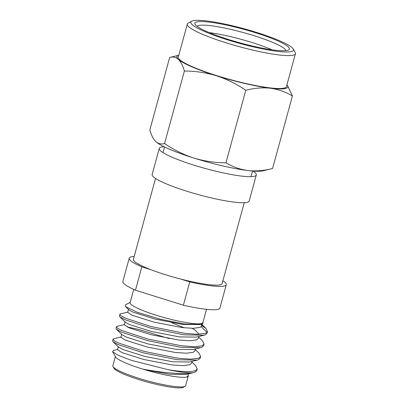 <?xml version="1.0" encoding="UTF-8"?>
<svg xmlns="http://www.w3.org/2000/svg" width="408" height="408" viewBox="0 0 408 408"><rect width="100%" height="100%" fill="white"/><g stroke="black" fill="none" stroke-linecap="round" stroke-linejoin="round"><path stroke-width="0.61" d="M178.796 55.248L169.657 57.467C172.916 56.549 175.817 57.176 178.367 59.344C180.841 61.792 182.85 65.688 184.396 71.028C195.259 71.038 205.933 72.614 216.424 75.755C226.843 79.172 236.625 84.017 245.774 90.285C254.23 88.087 262.451 87.399 270.433 88.23A57.487 8.262 15.3 0 0 285.529 88.5A57.487 8.262 15.3 0 0 286.921 84.844M178.791 55.258A57.487 8.262 15.3 0 0 178.367 59.344A57.487 8.262 15.3 0 0 216.424 75.755A57.487 8.262 15.3 0 0 270.433 88.23C278.338 89.342 285.661 91.927 292.409 95.982L287.604 85.629M227.378 39.79A53.178 7.64 15.3 0 0 291.297 51.581A53.178 7.64 15.3 0 0 293.173 48.965A53.178 7.64 15.3 0 0 246.871 29.539A53.178 7.64 15.3 0 0 192.964 20.726A53.178 7.64 15.3 0 0 191.673 21.201A53.178 7.64 15.3 0 0 227.378 39.79M191.673 21.201L188.195 23.134A56.054 8.053 15.3 0 0 187.313 24.108A56.054 8.053 15.3 0 0 225.833 42.728A56.054 8.053 15.3 0 0 293.204 55.157A56.054 8.053 15.3 0 0 295.443 53.688A56.054 8.053 15.3 0 0 295.183 52.403L293.173 48.965M287.446 50.373A49.011 7.043 -164.7 0 1 228.536 39.505A49.011 7.043 -164.7 0 1 195.09 24.342A49.011 7.043 -164.7 0 1 196.814 21.935A49.011 7.043 -164.7 0 1 253.297 32.048A49.011 7.043 -164.7 0 1 288.635 49.934A49.011 7.043 -164.7 0 1 287.446 50.373M169.657 57.467L149.818 129.979C151.363 135.313 153.372 139.21 155.846 141.658A57.487 8.262 -164.7 0 1 155.637 141.459A57.487 8.262 -164.7 0 1 155.535 141.357M155.637 141.459L155.846 141.658C158.396 143.83 161.303 144.452 164.562 143.54C173.711 149.807 183.493 154.647 193.907 158.069C204.398 161.211 215.077 162.787 225.935 162.797C232.682 166.852 240.011 169.437 247.911 170.544C255.893 171.375 264.114 170.692 272.57 168.494L292.409 95.982M245.774 90.285L225.935 162.797M155.846 141.658A57.487 8.262 15.3 0 0 193.907 158.069A57.487 8.262 15.3 0 0 247.911 170.544A57.487 8.262 -164.7 0 0 262.976 170.825L272.57 168.494M184.396 71.028L164.562 143.54M209.319 32.63A46.135 6.63 -164.7 0 1 272.167 49.822M197.084 26.331A46.135 6.63 -164.7 0 1 198.721 25.51A46.135 6.63 -164.7 0 1 247.284 33.665A46.135 6.63 -164.7 0 1 285.901 50.628M295.443 53.688L286.436 86.613A56.054 8.053 -164.7 0 1 284.197 88.082A56.054 8.053 15.3 0 1 223.467 77.668A56.054 8.053 15.3 0 1 178.306 57.033L187.313 24.108M244.249 202.71L222.125 283.57A45.992 6.61 15.3 0 1 220.289 284.779A45.992 6.61 -164.7 0 1 180.601 279.026L189.761 281.903A50.301 7.227 15.3 0 0 224.273 286.028A50.301 7.227 15.3 0 0 226.287 284.707A50.301 7.227 15.3 0 0 222.901 280.745M226.287 284.707L219.907 308.03A50.301 7.227 -164.7 0 1 217.892 309.351A50.301 7.227 -164.7 0 1 183.381 305.225L135.466 290.19A50.301 7.227 -164.7 0 1 122.864 281.484L129.244 258.162A50.301 7.227 15.3 0 0 141.846 266.868L135.466 290.19M206.514 309.325L202.893 322.55A37.73 5.421 15.3 0 1 201.389 323.539A37.73 5.421 -164.7 0 1 160.507 316.526A37.73 5.421 -164.7 0 1 130.116 302.639L133.732 289.415M202.863 321.999C203.209 322.917 202.817 323.615 201.69 324.105L200.634 324.447L184.493 324.013L159.819 319.107L137.098 312.222L125.45 306.53L125.317 304.98L130.218 302.257M117.55 349.432L113.495 350.426L112.557 351.701L118.407 355.414L131.626 360.412L168.31 369.735C179.347 372.045 187.445 373.07 192.607 372.81C182.682 374.84 160.869 372.504 142.8 369.113A37.73 5.421 -164.7 0 0 186.752 377.043A37.73 5.421 15.3 0 0 187.665 376.706A37.73 5.421 15.3 0 0 188.017 376.446L188.374 374.753M188.2 376.263L185.63 385.657A37.73 5.421 -164.7 0 1 185.038 386.31L183.299 387.279A36.292 5.217 -164.7 0 1 182.417 387.6A36.292 5.217 -164.7 0 1 138.802 379.552A36.292 5.217 -164.7 0 1 114.031 368.327L113.026 366.608A37.73 5.421 -164.7 0 1 112.853 365.746L115.372 356.521M185.038 386.31A37.73 5.421 -164.7 0 1 184.125 386.646A37.73 5.421 -164.7 0 1 138.776 378.282A37.73 5.421 -164.7 0 1 113.026 366.608M127.765 312.1L120.681 313.829L119.825 314.379L121.069 315.899L125.22 318.087L151.159 326.563L184.329 333.26L197.482 334.295L205.561 333.331L207.478 331.668L205.836 328.318L201.802 325.671M119.825 314.379L119.401 315.935L119.83 316.812L124.797 319.642L150.731 328.119L183.906 334.815L203.975 335.243L205.137 334.886L207.05 333.224L207.478 331.668M124.358 324.544L117.275 326.278L116.418 326.823L117.662 328.343L121.819 330.536L147.752 339.012L180.928 345.704L194.081 346.739L202.159 345.78L204.071 344.117L202.429 340.762L198.676 337.095M116.418 326.823L115.994 328.379L116.428 329.256L121.39 332.092L147.329 340.568L180.499 347.259L200.573 347.687L201.731 347.335L203.648 345.673L204.071 344.117M120.957 336.988L113.873 338.722L113.016 339.272L114.26 340.787L118.412 342.98L144.35 351.456L177.521 358.147L190.674 359.183L198.752 358.224L200.67 356.561L199.028 353.206L195.274 349.539M113.016 339.272L112.588 340.828L113.021 341.7L117.989 344.536L143.922 353.012L177.097 359.703L197.166 360.131L198.329 359.78L200.241 358.117L200.67 356.561M207.07 332.392L201.21 326.737M169.289 338.604L138.445 329.338L127.199 326.986M168.31 369.735C181.677 371.877 190.689 372.188 195.345 370.668L197.263 369.005L195.621 365.65L191.867 361.983M192.607 372.81L194.922 372.224L196.84 370.561L197.263 369.005M142.8 369.113A37.73 5.421 -164.7 0 1 115.658 357.005L112.557 351.701M204.969 327.537L201.934 325.186M134.176 256.474A50.301 7.227 15.3 0 0 129.244 258.162M189.761 281.903L183.381 305.225M141.846 266.868L151.006 269.739A45.992 6.61 -164.7 0 1 133.401 259.299L155.524 178.439M180.601 279.026A45.992 6.61 -164.7 0 1 151.006 269.739M159.268 148.41A50.301 7.227 -164.7 0 0 199.798 166.928A50.301 7.227 -164.7 0 0 254.301 176.276A50.301 7.227 15.3 0 0 256.311 174.956L249.181 201.022A50.301 7.227 15.3 0 1 247.166 202.343A50.301 7.227 -164.7 0 1 192.663 192.994A50.301 7.227 -164.7 0 1 152.138 174.476L159.268 148.41A50.301 7.227 -164.7 0 1 161.277 147.089A50.301 7.227 15.3 0 1 164.072 146.727M256.311 174.956A50.301 7.227 15.3 0 0 253.031 171.064M187.624 376.727L188.017 376.446M186.828 377.023L188.114 375.702L188.629 373.835M118.33 346.576L117.484 349.687L122.069 352.64L143.963 359.53L171.952 364.915L183.054 365.665L189.888 364.732L191.52 363.253L192.03 361.386M121.737 334.132L120.885 337.243L125.475 340.195L147.37 347.086L175.358 352.471L186.461 353.216L193.29 352.288L194.927 350.809L195.437 348.942M125.144 321.688L124.292 324.799L128.882 327.752L150.776 334.637L178.76 340.022L189.863 340.772L196.697 339.844L198.329 338.365L198.839 336.498M184.248 327.818L171.794 322.738M125.45 306.53L128.846 309.85L128.546 309.244L127.694 312.355L132.284 315.308L154.178 322.192L182.167 327.578L193.27 328.328L200.099 327.395L201.736 325.921L201.374 324.227M144.575 369.648L169.397 374.248L186.145 374.442L193.764 372.58M113.021 341.7L118.631 347.183L122.92 349.529L144.815 356.419L172.803 361.804L189.552 361.993L197.166 360.131M116.428 329.256L122.038 334.739L126.327 337.085L148.221 343.975L176.21 349.36L192.953 349.549L200.573 347.687M119.83 316.812L125.44 322.295L129.729 324.64L151.623 331.525L179.612 336.911L196.36 337.105L203.975 335.243M199.145 334.274L195.172 330.174L192.204 328.328M128.846 309.85L133.136 312.197L155.03 319.082L183.019 324.467L200.206 324.544M251.002 176.659L252.542 171.023M162.971 152.577L164.511 146.941M202.082 324.646L205.836 328.318M202.327 323.753L201.736 325.921M200.634 324.447L199.762 324.661"/></g></svg>
